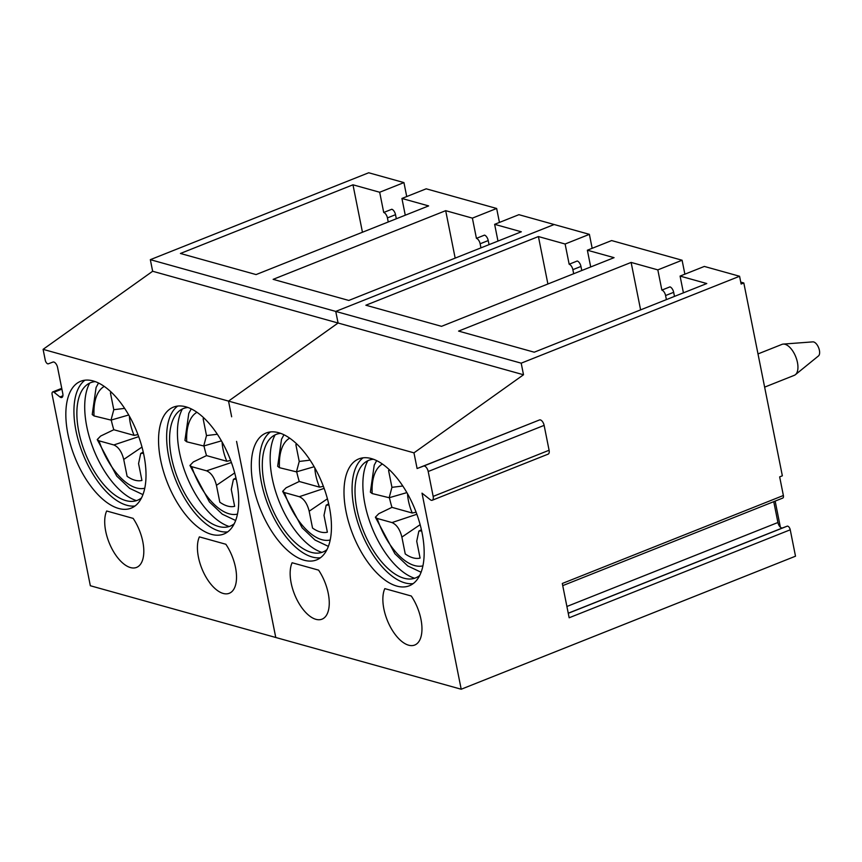 <?xml version="1.0" encoding="UTF-8"?>
<svg xmlns="http://www.w3.org/2000/svg" width="862" height="862" viewBox="0 0 862 862"><rect width="100%" height="100%" fill="white"/><g stroke="black" fill="none" stroke-linecap="round" stroke-linejoin="round"><path stroke-width="1.29" d="M362.449 232.244L352.978 184.802L379.679 192.248L403.944 182.593L368.71 172.766L150.333 259.667L335.749 311.419L554.147 224.519L589.382 234.345L592.172 248.299M590.707 266.961L587.367 250.217L611.632 240.563L682.09 260.227L684.881 274.181M683.426 292.832L680.075 276.088L704.34 266.433L739.574 276.26L521.198 363.171L523.503 374.765L413.965 452.852L417.1 468.529L423.587 466.083A5 2.457 -111.7 0 1 428.198 471.503L433.166 496.393A5 2.457 -111.7 0 1 432.239 500.251L548.167 454.123A5 2.457 -111.7 0 0 549.094 450.255L544.127 425.375A5 2.457 -111.7 0 0 539.515 419.945L417.1 468.529M740.738 282.111L743.82 282.973L741.126 284.04L739.574 276.26M562.735 585.632L782.761 498.074A3.329 1.638 -111.7 0 0 783.375 495.499L779.657 476.88L782.351 475.813L743.82 282.973M61.902 389.128L54.026 392.264A3.329 1.638 68.3 0 0 52.744 391.919A3.329 1.638 68.3 0 0 52.119 394.494L90.338 585.74L275.754 637.481L236.576 441.398L275.775 637.492L461.202 689.234L795.507 556.195L790.238 529.796A3.329 1.638 -111.7 0 0 787.157 526.186L782.534 527.932A5 2.457 68.3 0 1 777.923 522.501L773.753 501.662M420.139 524.678L401.886 537.091C399.946 529.408 396.639 524.57 391.984 522.577L416.863 514.269M384.818 588.627A33.306 16.346 -111.7 0 0 390.26 626.706A33.306 16.346 -111.7 0 0 414.73 645.035A33.306 16.346 -111.7 0 0 411.303 596.019L384.818 588.627M346.071 511.726A68.281 33.521 -111.7 0 0 409.321 585.772A68.281 33.521 -111.7 0 0 415.225 509.948A68.281 33.521 -111.7 0 0 358.829 458.896A68.281 33.521 -111.7 0 0 346.071 511.726M292.11 562.746A33.306 16.346 -111.7 0 0 297.541 600.836A33.306 16.346 -111.7 0 0 322.011 619.164A33.306 16.346 -111.7 0 0 318.595 570.138L292.11 562.746M253.353 485.856A68.281 33.521 -111.7 0 0 316.613 559.901A68.281 33.521 -111.7 0 0 322.507 484.067A68.281 33.521 -111.7 0 0 266.121 433.026A68.281 33.521 -111.7 0 0 253.353 485.856M150.333 259.667L152.649 271.261L43.1 349.347L228.527 401.099L231.652 416.777L228.527 401.099L413.965 452.852M43.1 349.347L45.266 360.197A3.329 1.638 68.3 0 0 48.337 363.807L52.97 362.062A5 2.457 -111.7 0 1 57.582 367.492L62.797 393.611A5 2.457 -111.7 0 1 61.87 397.479A5 2.457 -111.7 0 1 59.941 396.962L54.026 392.264M432.239 500.251A5 2.457 -111.7 0 1 430.31 499.734L422.014 493.15L461.202 689.234M67.915 434.103A68.281 33.521 -111.7 0 0 131.175 508.149A68.281 33.521 -111.7 0 0 137.069 432.315A68.281 33.521 -111.7 0 0 80.683 381.273A68.281 33.521 -111.7 0 0 67.915 434.103M106.672 510.994A33.306 16.346 -111.7 0 0 112.103 549.083A33.306 16.346 -111.7 0 0 136.573 567.411A33.306 16.346 -111.7 0 0 133.147 518.385L106.672 510.994M160.623 459.974A68.281 33.521 -111.7 0 0 223.883 534.02A68.281 33.521 -111.7 0 0 229.777 458.196A68.281 33.521 -111.7 0 0 173.391 407.144A68.281 33.521 -111.7 0 0 160.623 459.974M199.381 536.875A33.306 16.346 -111.7 0 0 204.811 574.954A33.306 16.346 -111.7 0 0 229.281 593.282A33.306 16.346 -111.7 0 0 225.866 544.267L199.381 536.875M783.375 495.499L562.304 583.477L569.157 617.774L790.238 529.796M275.118 434.857A68.281 33.521 -111.7 0 0 272.23 478.345A68.281 33.521 -111.7 0 0 321.892 552.391M280.743 433.381A63.282 31.064 -111.7 0 0 270.485 438.198A63.282 31.064 -111.7 0 0 264.225 483.41A63.282 31.064 -111.7 0 0 316.225 553.145A63.282 31.064 -111.7 0 0 326.989 549.6M270.377 431.948A68.281 33.521 -111.7 0 0 261.445 482.634A68.281 33.521 -111.7 0 0 320.438 557.757M587.367 250.217L614.067 257.663L441.516 326.332L365.865 305.223L538.416 236.554L565.116 244.011L569.157 264.225A5 2.457 68.3 0 1 572.864 269.666L573.683 273.739M547.898 283.997L538.416 236.554M497.977 241.08L494.637 224.335L518.902 214.681L554.126 224.508L335.749 311.419L338.087 323.013L523.503 374.765M152.649 271.261L338.066 323.013L335.749 311.419L521.198 363.171M338.087 323.013L228.538 401.099L338.066 323.013M680.075 276.088L706.775 283.544L534.235 352.202L458.584 331.094L631.124 262.425L657.825 269.881L682.09 260.227M565.116 244.011L589.382 234.345M403.944 182.593L406.724 196.547M405.269 215.209L401.929 198.465L426.194 188.81L496.652 208.475L499.443 222.428M182.388 408.976A68.281 33.521 -111.7 0 0 179.501 452.464A68.281 33.521 -111.7 0 0 229.163 526.51M188.013 407.5A63.282 31.064 -111.7 0 0 177.755 412.327A63.282 31.064 -111.7 0 0 171.495 457.539A63.282 31.064 -111.7 0 0 223.495 527.264A63.282 31.064 -111.7 0 0 234.259 523.719M177.647 406.077A68.281 33.521 -111.7 0 0 168.715 456.752A68.281 33.521 -111.7 0 0 227.708 531.876M494.637 224.335L521.338 231.792L348.787 300.45L273.135 279.342L445.686 210.673L472.387 218.129L496.652 208.475M455.168 258.126L445.686 210.673M401.929 198.465L428.629 205.91L256.079 274.579L180.427 253.471L352.978 184.802M472.387 218.129L476.427 238.343A5 2.457 68.3 0 1 480.134 243.784L480.953 247.857M89.68 383.105A68.281 33.521 -111.7 0 0 86.782 426.593A68.281 33.521 -111.7 0 0 136.455 500.639M95.294 381.629A63.282 31.064 -111.7 0 0 85.047 386.445A63.282 31.064 -111.7 0 0 78.787 431.657A63.282 31.064 -111.7 0 0 130.787 501.393A63.282 31.064 -111.7 0 0 141.551 497.848M84.939 380.196A68.281 33.521 -111.7 0 0 76.007 430.881A68.281 33.521 -111.7 0 0 135 506.005M379.679 192.248L383.719 212.472A5 2.457 68.3 0 1 387.426 217.914L388.245 221.987M144.762 488.226A54.92 26.959 68.3 0 1 99.001 440.816L113.838 444.954C118.493 446.947 121.79 451.785 123.729 459.457L127.102 476.309A46.623 22.886 68.3 0 0 141.928 480.446L138.566 463.594L140.721 453.455L143.243 452.087M111.726 392.609A46.623 22.886 68.3 0 0 110.422 392.856L113.795 409.698L111.015 420.096L94.033 415.937A54.92 26.959 68.3 0 1 104.248 386.402M98.527 383.008L96.081 387.491L92.223 414.536L94.033 415.937M123.729 459.457L141.993 447.055M113.838 444.954L138.707 436.646M113.795 409.698L124.645 408.383M476.427 238.343L484.509 235.121A5 2.457 68.3 0 1 488.226 240.563L489.045 244.636M569.157 264.225L577.238 261.003A5 2.457 68.3 0 1 580.956 266.444L581.775 270.517M764.637 387.135L794.333 375.315A16.658 8.178 -111.7 0 0 795.41 374.679L818.469 355.941A7.661 3.76 -111.7 0 0 818.9 348.463A7.661 3.76 -111.7 0 0 813.706 341.966A7.661 3.76 -111.7 0 0 812.866 341.869L783.246 344.089A16.658 8.178 -111.7 0 0 782.017 344.369L758 353.926M795.41 374.679A16.658 8.178 -111.7 0 0 795.766 356.825A16.658 8.178 -111.7 0 0 783.246 344.089M376.672 460.631L374.227 465.124L370.369 492.159L372.179 493.56L389.161 497.73L391.941 487.332L388.579 470.48A46.623 22.886 68.3 0 1 389.872 470.232M391.941 487.332L402.791 486.017M421.647 530.863L418.867 531.078L416.723 541.228L420.085 558.08A46.623 22.886 68.3 0 1 405.248 553.943L401.886 537.091M422.919 565.849A54.92 26.959 68.3 0 1 377.157 518.439L391.984 522.577M367.837 460.728A68.281 33.521 -111.7 0 0 364.938 504.216A68.281 33.521 -111.7 0 0 414.6 578.262M657.825 269.881L661.865 290.095A5 2.457 68.3 0 1 665.583 295.537L666.391 299.61M674.483 296.399L673.664 292.315A5 2.457 68.3 0 0 669.957 286.874L661.865 290.095M640.606 309.878L631.124 262.425M373.451 459.252A63.282 31.064 -111.7 0 0 363.193 464.079A63.282 31.064 -111.7 0 0 356.933 509.291A63.282 31.064 -111.7 0 0 408.933 579.016A63.282 31.064 -111.7 0 0 419.697 575.471M363.085 457.83A68.281 33.521 -111.7 0 0 354.153 508.515A68.281 33.521 -111.7 0 0 413.157 583.628M143.491 453.229L140.721 453.455M129.429 416.863A31.355 15.387 -111.7 0 0 134.127 435.396L113.806 429.729A66.406 32.594 -111.7 0 1 111.263 420.042M134.127 435.396L137.942 434.567M99.001 440.816L97.223 439.577L100.628 436.064L113.806 429.729M383.719 212.472L391.801 209.25A5 2.457 68.3 0 1 395.518 214.692L396.326 218.765M297.164 444.361A46.623 22.886 68.3 0 0 295.86 444.609L299.233 461.461L296.453 471.859L279.471 467.689A54.92 26.959 68.3 0 1 289.686 438.155M283.964 434.76L281.518 439.254L277.661 466.288L279.471 467.689M330.211 539.978A54.92 26.959 68.3 0 1 284.449 492.568L299.276 496.706C303.93 498.699 307.228 503.537 309.178 511.209L312.54 528.061A46.623 22.886 68.3 0 0 327.377 532.199L324.004 515.357L326.159 505.207L328.691 503.839M328.939 504.981L326.159 505.207M284.449 492.568L282.671 491.329L286.076 487.817L299.254 481.481A66.406 32.594 -111.7 0 1 296.7 471.794M309.178 511.209L327.431 498.807M299.276 496.706L324.144 488.398M314.867 468.616A31.355 15.387 -111.7 0 0 319.565 487.149L323.379 486.319M319.565 487.149L299.254 481.481M299.233 461.461L310.083 460.136M377.157 518.439L375.379 517.2L378.784 513.687L391.962 507.352A66.406 32.594 -111.7 0 1 389.408 497.665M407.586 494.486A31.355 15.387 -111.7 0 0 412.273 513.03L416.087 512.19M412.273 513.03L391.962 507.352M775.153 501.102L780.369 527.178M234.701 472.926L216.448 485.338C214.498 477.656 211.201 472.818 206.546 470.824L231.415 462.517M191.235 408.879L188.789 413.372L184.931 440.407L186.742 441.807L203.723 445.977L206.503 435.579L217.353 434.265M236.21 479.11L233.43 479.326L231.275 489.476L234.647 506.328A46.623 22.886 68.3 0 1 219.81 502.18L216.448 485.338M222.137 442.734A31.355 15.387 -111.7 0 0 226.835 461.267L206.524 455.599A66.406 32.594 -111.7 0 1 203.971 445.913M226.835 461.267L230.65 460.437M206.503 435.579L203.13 418.727A46.623 22.886 68.3 0 1 204.434 418.479M237.481 514.097A54.92 26.959 68.3 0 1 191.72 466.687L206.546 470.824M191.72 466.687L189.942 465.448L193.347 461.935L206.524 455.599M62.904 395.777L59.941 396.962M488.226 240.563L480.134 243.784M580.956 266.444L572.864 269.666M372.179 493.56A54.92 26.959 68.3 0 1 382.394 464.036M673.664 292.315L665.583 295.537M549.094 450.255L433.166 496.393M544.127 425.375L428.198 471.503M568.263 613.291L787.157 526.186M568.241 613.205L782.534 527.932M566.905 606.482L777.923 522.501M395.518 214.692L387.426 217.914M539.515 419.945L423.587 466.083M186.742 441.807A54.92 26.959 68.3 0 1 196.956 412.284M52.744 391.919L61.741 388.331M111.015 420.106L128.718 414.988M389.171 497.74L406.875 492.611M418.867 531.078L421.399 529.721M142.941 494.626L129.591 488.301L116.736 476.093L97.223 439.577M328.379 546.379L315.029 540.054L302.174 527.846L282.661 491.329M296.453 471.859L314.156 466.741M421.098 572.26L407.748 565.935L394.882 553.716L375.379 517.2M203.723 445.988L221.426 440.859M233.419 479.326L235.962 477.968M235.649 520.508L222.299 514.183L209.444 501.964L189.931 465.448"/></g></svg>
